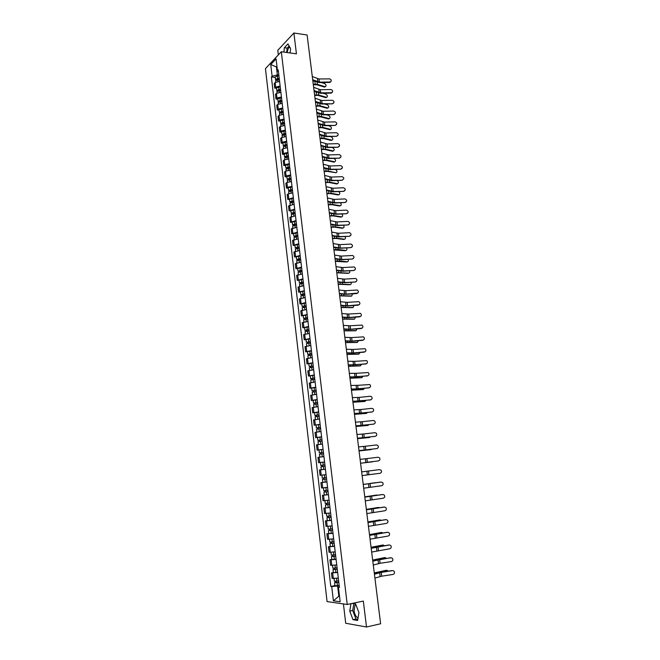 <?xml version="1.0" encoding="UTF-8"?>
<svg xmlns="http://www.w3.org/2000/svg" width="660" height="660" viewBox="0 0 660 660"><rect width="100%" height="100%" fill="white"/><g stroke="black" fill="none" stroke-linecap="round" stroke-linejoin="round"><path stroke-width="0.99" d="M287.232 52.561C287.595 49.805 288.379 47.974 289.591 47.075L289.699 47.008M358.066 617.842C356.062 617.108 354.725 614.732 354.057 610.706L354.981 605.212L355.872 604.61M343.431 603.933L345.716 623.255L366.498 627L380.622 623.774L307.106 34.996L293.882 33L277.786 50.3L278.33 54.912M281.308 51.744L265.444 68.615L327.079 601.59L347.226 604.477L281.308 51.744L296.431 53.84L293.882 33M366.498 627L363.33 601.078L347.226 604.477M279.592 81.394L275.154 82.516L274.189 83.498L274.725 88.093L275.698 87.128L280.137 86.014M276.515 88.3L274.725 88.093M280.888 92.326L276.433 93.431L275.467 94.388L276.004 99.008L276.977 98.068L281.432 96.962M277.794 99.206L276.004 99.008M282.183 103.306L277.72 104.395L276.746 105.328L277.291 109.972L278.264 109.049L282.736 107.96M279.081 110.154L277.291 109.972M283.486 114.329L279.015 115.409L278.033 116.317L278.578 120.978L279.56 120.079L284.039 119.006M280.368 121.151L278.578 120.978M284.798 125.4L280.31 126.464L279.32 127.355L279.873 132.041L280.863 131.158L285.351 130.102M281.663 132.198L279.873 132.041M286.11 136.521L281.614 137.577L280.624 138.443L281.168 143.146L282.166 142.288L286.663 141.248M282.967 143.294L281.168 143.146M287.43 147.691L282.917 148.731L281.927 149.572L282.48 154.3L283.478 153.466L287.991 152.435M284.278 154.44L282.48 154.3M288.758 158.92L284.237 159.943L283.231 160.76L283.792 165.503L284.79 164.695L289.319 163.68M285.59 165.627L283.792 165.503M290.087 170.189L285.557 171.196L284.551 171.996L285.103 176.764L286.118 175.972L290.656 174.974M286.91 176.872L285.103 176.764M291.423 181.508L286.877 182.506L285.871 183.274L286.432 188.067L287.447 187.3L291.992 186.318M288.238 188.166L286.432 188.067M292.768 192.885L288.214 193.858L287.199 194.609L287.76 199.419L293.337 197.711M289.567 199.51L287.76 199.419M294.121 204.303L288.527 205.994L289.096 210.829L294.69 209.154M290.903 210.903L289.096 210.829M295.474 215.779L289.864 217.429L290.433 222.288L296.051 220.646M292.248 222.346L290.433 222.288M296.835 227.304L291.209 228.921L291.786 233.788L297.421 232.196M293.601 233.838L291.786 233.788M298.204 238.887L292.561 240.454L293.139 245.355L298.79 243.796M294.954 245.388L293.139 245.355M299.582 250.511L293.923 252.046L294.492 256.963L300.168 255.453M296.315 256.988L294.492 256.963M300.96 262.201L295.284 263.686L295.861 268.628L301.546 267.16M297.685 268.637L295.861 268.628M302.346 273.933L296.653 275.385L297.231 280.351L302.94 278.916M299.062 280.343L297.231 280.351M303.74 285.722L298.023 287.133L298.609 292.116L304.334 290.73M300.44 292.099L298.609 292.116M305.143 297.569L299.409 298.939L299.995 303.947L305.737 302.593M301.826 303.913L299.995 303.947M306.553 309.466L300.795 310.794L301.389 315.826L307.147 314.515M303.221 315.777L301.389 315.826M307.964 321.42L302.189 322.699L302.783 327.756L308.558 326.494M304.623 327.698L302.783 327.756M309.383 333.424L303.592 334.661L304.186 339.743L309.986 338.522M306.025 339.669L304.186 339.743M310.81 345.485L304.994 346.682L305.596 351.788L311.413 350.608M307.436 351.697L305.596 351.788M312.238 357.604L306.413 358.76L307.007 363.883L312.848 362.752M308.855 363.784L307.007 363.883M313.682 369.781L307.832 370.887L308.435 376.035L314.292 374.946M310.283 375.92L308.435 376.035M315.125 382.016L309.26 383.072L309.862 388.245L315.736 387.205M311.71 388.121L309.862 388.245M316.577 394.3L310.687 395.315L311.297 400.513L317.196 399.514M313.153 400.373L311.297 400.513M318.037 406.642L312.13 407.616L312.741 412.838L318.656 411.889M314.597 412.682L312.741 412.838M319.498 419.05L313.574 419.974L314.193 425.221L320.125 424.314M320.141 424.446L314.193 425.221M320.974 431.508L315.026 432.391L315.645 437.662L321.601 436.796M321.61 436.904L315.645 437.662M322.451 444.031L316.486 444.865L317.113 450.153L323.078 449.344M319.027 449.947L317.113 450.153M323.598 453.692L319.473 454.22L319.82 457.124L323.936 456.596L317.955 457.396L318.582 462.709L324.572 461.942M323.4 462.148L318.582 462.709M325.438 469.243L319.432 469.986L320.059 475.324L326.065 474.614M326.931 481.94L320.909 482.633L321.544 488.004L327.575 487.327L323.647 487.806M323.359 482.311L320.909 482.633M328.441 494.695L322.402 495.338L323.029 500.734L329.084 500.115M328.433 494.604L322.402 495.338M329.959 507.515L323.895 508.109L324.53 513.529L330.602 512.96M329.942 507.4L323.895 508.109M331.477 520.393L325.397 520.938L326.032 526.383L332.128 525.863M327.277 520.649L325.397 520.938M333.011 533.338L326.906 533.833L327.541 539.303L333.655 538.832M328.787 533.519L326.906 533.833M334.546 546.34L328.424 546.785L329.068 552.28L335.197 551.859M330.305 546.455L328.424 546.785M336.088 559.399L329.942 559.795L330.594 565.323L336.748 564.952M331.832 559.457L329.942 559.795M337.639 572.534L331.477 572.872L332.128 578.424L338.299 578.102M333.366 572.517L331.477 572.872M277.035 66.998L276.416 66.916L277.365 74.926L278.85 75.116M277.365 74.926L272.11 76.213L270.748 64.531L276.078 58.88L277.472 70.694L278.462 71.857M339.322 586.781L338.448 587.301L339.397 587.408L278.231 69.91L277.472 70.694M338.448 587.301L340.156 601.763L333.391 600.823L331.724 586.55L337.623 586.03L338.77 595.807L339.463 595.897M272.11 76.213L271.375 76.981L330.8 586.443L331.724 586.55M290.095 52.965L290.606 48.642L287.974 43.898L284.386 47.718L283.874 52.099M350.971 603.685L349.742 611.135L353.001 619.69L357.621 620.482L358.949 612.571L355.624 603.958L352.06 603.455M339.438 595.675L333.391 600.823M339.199 585.725L337.623 586.03M276.961 66.346L276.416 66.916L270.748 64.531M275.236 77.451L271.375 76.981M334.909 585.635L330.8 586.443M289.146 46.002L287.149 48.114L286.638 52.478M287.149 48.114L284.386 47.718M353.818 603.702L352.688 610.5L355.954 619.03L357.811 619.344M355.954 619.03L353.001 619.69M352.688 610.5L349.742 611.135M329.876 82.013L330.487 81.881C331.765 80.537 331.427 79.53 329.472 78.87L318.986 78.977L319.382 82.137L329.876 82.013L329.653 82.434L331.031 81.46M312.691 79.72L319.382 82.137M312.287 76.543L318.986 78.977M312.774 80.404L319.176 82.558L329.653 82.434M325.298 86.732L325.273 86.732C326.469 85.957 326.271 84.901 324.687 83.581L321.247 82.533M279.296 78.853L277.48 78.87L276.441 79.365L276.862 79.728M279.238 78.424L277.654 78.433L275.476 79.472L276.144 79.992M278.949 75.916L277.357 75.925L275.179 76.964L275.476 79.472M276.952 79.712L276.862 78.969M279.378 79.604L275.616 80.652L275.781 82.071M313.31 84.719L316.717 84.736L324.439 87.054M313.261 84.315L317.361 84.373L325.083 86.691M312.865 81.172L314.358 81.073M331.246 92.705L331.807 92.598C333.151 91.261 332.83 90.238 330.841 89.546L320.339 89.694L320.735 92.862L331.246 92.705L331.023 93.118L332.392 92.161M314.036 90.535L320.735 92.862M313.64 87.343L320.339 89.694M314.119 91.204L320.529 93.275L331.023 93.118M332.623 103.447L333.118 103.356C334.537 102.028 334.24 101.005 332.219 100.279L321.7 100.452L322.096 103.636L332.401 103.851L333.762 102.91M315.389 101.392L322.096 103.636M314.993 98.183L321.7 100.452M315.472 102.036L321.89 104.032L332.401 103.851M325.949 97.672L326.601 97.317C327.814 96.541 327.624 95.494 326.032 94.157L322.888 93.241M280.582 89.735L278.767 89.752L277.72 90.247L278.099 90.651M280.525 89.314L276.754 90.354L277.472 90.874M280.228 86.798L276.457 87.838L276.754 90.354M278.231 90.618L278.149 89.859M280.673 90.502L276.895 91.542L277.06 92.994M314.647 95.403L318.054 95.411L325.784 97.639M314.597 95.007L318.706 95.056L326.436 97.284M314.201 91.847L315.513 91.765M327.979 107.96L327.938 107.96C329.175 107.184 328.985 106.12 327.385 104.783L324.547 103.983M281.87 100.658L280.054 100.691L278.998 101.17L279.328 101.615M281.82 100.254L278.033 101.277L278.809 101.788M281.523 97.721L277.736 98.752L278.033 101.277M279.526 101.566L279.436 100.79M281.96 101.45L278.173 102.473L278.347 103.966M315.983 106.136L319.399 106.128L327.129 108.273M315.934 105.748L320.059 105.781L327.789 107.926M315.538 102.581L316.66 102.498M334.01 114.23L334.438 114.163C335.932 112.843 335.659 111.812 333.597 111.045L323.062 111.26L323.466 114.452L333.787 114.625L335.132 113.701M316.759 112.291L323.466 114.452M316.354 109.073L323.062 111.26M316.833 112.926L323.251 114.84L333.787 114.625M335.396 125.062L335.758 125.012C337.334 123.717 337.078 122.661 334.983 121.861L324.431 122.108L324.835 125.317L335.173 125.441L336.517 124.542M318.12 123.247L324.835 125.317M317.716 120.013L324.431 122.108M318.202 123.857L324.621 125.697L335.173 125.441M336.79 135.944L337.078 135.911C338.745 134.632 338.506 133.567 336.377 132.726L325.801 133.006L326.213 136.232L336.567 136.315L337.895 135.432M319.498 134.244L326.213 136.232M319.093 130.993L325.801 133.006M319.572 134.838L325.99 136.603L336.567 136.315M329.323 118.643L328.614 118.973L329.274 118.635C330.536 117.86 330.355 116.803 328.746 115.459L326.238 114.782M283.165 111.639L281.35 111.672L280.294 112.142L280.558 112.629M283.123 111.243L279.32 112.249L280.162 112.761M282.818 108.702L279.023 109.717L279.32 112.249M280.822 112.563L280.723 111.771M283.264 112.439L279.46 113.446L279.642 114.988M317.328 116.911L320.752 116.894L328.49 118.948M317.287 116.539L321.412 116.548L329.142 118.61M316.891 113.347L317.798 113.289M330.676 129.368L329.959 129.69L330.619 129.36C331.897 128.584 331.733 127.529 330.107 126.175L327.954 125.614M284.468 122.661L282.645 122.702L281.589 123.164L281.787 123.692M284.427 122.281L280.615 123.271L281.531 123.775M284.122 119.724L280.318 120.722L280.615 123.271M282.117 123.61L282.026 122.801M284.567 123.486L280.756 124.476L280.945 126.06M318.681 127.735L322.113 127.702L329.851 129.673M318.64 127.372L322.773 127.372L330.512 129.344M318.236 124.171L318.928 124.121M332.029 140.143L331.963 140.135C333.275 139.359 333.11 138.295 331.477 136.933L329.711 136.496M285.78 133.741L283.957 133.782L282.892 134.236L283.396 134.475L283.008 134.813M285.739 133.361L281.919 134.343L282.925 134.838M285.433 130.804L281.614 131.786L281.919 134.343M283.429 134.706L283.33 133.881M285.879 134.574L282.059 135.556L282.249 137.173M320.042 138.6L323.474 138.559L331.221 140.44M319.993 138.254L324.134 138.237L331.881 140.118M319.597 135.036L320.042 135.003M338.192 146.867L338.407 146.85C340.156 145.588 339.941 144.523 337.78 143.641L327.187 143.954L327.591 147.188L337.961 147.23L339.289 146.371M320.875 145.291L327.591 147.188M320.471 142.032L327.187 143.954M320.95 145.868L327.376 147.551L337.961 147.23M333.399 150.958L333.316 150.95C334.653 150.175 334.496 149.111 332.846 147.741L331.493 147.427M287.092 144.862L285.268 144.911L284.196 145.357L284.707 145.588L284.278 145.942L283.222 145.464L282.917 142.89L286.745 141.925M287.05 144.499L283.222 145.464M284.74 145.852L284.641 145.01M287.199 145.712L283.363 146.677L283.561 148.343M321.403 149.523L324.844 149.465L332.59 151.255M321.362 149.176L325.504 149.143L333.259 150.942M339.603 157.839L339.743 157.831C341.566 156.601 341.385 155.529 339.182 154.605L328.573 154.943L328.985 158.194L339.372 158.194L340.684 157.352M322.262 156.387L328.985 158.194M321.849 153.112L328.573 154.943M322.327 156.948L328.762 158.548L339.372 158.194M334.76 161.824L334.678 161.815C336.039 161.04 335.882 159.968 334.232 158.598L333.316 158.392M288.412 156.032L286.58 156.09L285.516 156.519L286.019 156.742L285.59 157.096L284.534 156.635L284.229 154.052L288.065 153.095M288.37 155.686L284.534 156.635M286.052 157.047L285.953 156.189M288.519 156.907L284.674 157.856L284.881 159.555M322.773 160.487L326.221 160.413L333.976 162.121M322.732 160.157L326.882 160.108L334.637 161.807M341.014 168.861L341.072 168.861C342.994 167.665 342.829 166.576 340.593 165.611L329.967 165.99L330.379 169.249L340.84 169.199L342.078 168.391M323.656 167.533L330.379 169.249M323.243 164.241L329.967 165.99M323.722 168.077L330.157 169.595L340.783 169.199M336.138 172.738L336.047 172.73C337.425 171.955 337.285 170.882 335.618 169.496L335.181 169.405M289.74 167.252L287.909 167.318L286.828 167.739L287.339 167.953L286.91 168.292L285.854 167.855L285.549 165.256L289.393 164.315M289.699 166.914L285.854 167.855M287.38 168.292L287.273 167.417M289.847 168.143L285.995 169.075L286.201 170.825M324.151 171.493L327.599 171.418L336.047 172.73M324.109 171.179L328.267 171.113L336.031 172.722M342.433 179.932C344.413 178.761 344.272 177.672 342.012 176.665L331.361 177.078L331.774 180.353L342.202 180.262L331.551 180.683L325.116 179.248M325.05 178.728L331.774 180.353M324.637 175.428L331.361 177.078M337.516 183.703L336.748 183.983L337.425 183.686C338.811 182.96 338.695 181.888 337.078 180.46M291.076 178.522L289.237 178.596L288.156 179.008L288.659 179.215L288.23 179.545L287.174 179.116L286.869 176.517L290.73 175.593M291.035 178.2L287.174 179.116M288.709 179.586L288.601 178.695M291.184 179.429L287.323 180.353L287.529 182.143M325.528 182.556L328.985 182.465L336.748 183.983M325.487 182.251L329.653 182.168L337.425 183.686M343.86 191.054C345.832 189.915 345.716 188.818 343.513 187.762L332.772 188.215L333.185 191.507L343.621 191.367L344.891 190.6M326.452 189.973L333.185 191.507M326.04 186.656L332.772 188.215M326.518 190.476L332.962 191.829L343.621 191.367M338.902 194.708L338.819 194.7C340.147 194.155 340.123 193.116 338.762 191.573M292.413 189.849L290.573 189.923L289.484 190.327L289.996 190.517L289.558 190.839L288.502 190.435L288.197 187.819L292.066 186.912M292.372 189.535L288.502 190.435M290.045 190.938L289.938 190.022M292.52 190.773L288.651 191.672L288.865 193.512M326.914 193.66L330.379 193.561L338.151 194.981M326.882 193.372L331.056 193.264L338.819 194.7M345.296 202.216C347.242 201.118 347.16 200.021 345.023 198.916L334.183 199.402L334.595 202.711L345.056 202.521L346.302 201.787M327.863 201.267L334.595 202.711M327.451 197.934L334.183 199.402M327.929 201.754L334.373 203.016L345.056 202.521M340.296 205.763L340.23 205.755C341.492 205.318 341.534 204.311 340.354 202.744M293.758 201.218L291.91 201.3L290.821 201.696L291.332 201.877L290.895 202.191L289.839 201.803L289.534 199.18L293.411 198.289M293.716 200.92L289.839 201.803M291.382 202.331L291.274 201.399M293.865 202.158L289.988 203.049L290.202 204.93M328.309 204.823L331.782 204.699L339.553 206.035M328.276 204.534L332.45 204.418L340.23 205.755M346.731 213.436C348.67 212.371 348.604 211.266 346.541 210.127L335.602 210.639L336.014 213.964L346.492 213.724L347.721 213.015M329.282 212.611L336.014 213.964M328.861 209.261L335.602 210.639M329.34 213.073L335.791 214.261L346.492 213.724M341.69 216.868L341.641 216.859C342.853 216.496 342.944 215.531 341.913 213.955M295.102 212.644L293.254 212.726L292.231 213.592L291.175 213.229L290.87 210.589L294.756 209.707M295.07 212.355L291.175 213.229M292.735 213.774L292.619 212.825M295.218 213.601L291.324 214.475L291.555 216.398M329.711 216.026L333.185 215.894L340.964 217.132M329.678 215.754L333.861 215.622L341.641 216.859M348.175 224.697C350.097 223.674 350.056 222.568 348.059 221.38L337.021 221.925L337.441 225.266L347.935 224.977L349.14 224.301M330.701 224.012L337.441 225.266M330.289 220.646L337.021 221.925M330.759 224.45L337.21 225.547L347.935 224.977M331.081 227.023L335.272 226.867L343.06 228.013C344.223 227.708 344.355 226.776 343.456 225.217M296.464 224.12L294.608 224.21L293.584 225.035L292.528 224.697L292.215 222.049L296.117 221.183M296.431 223.839L292.528 224.697M294.088 225.274L293.972 224.309M296.579 225.093L292.677 225.951L292.908 227.923M331.114 227.279L334.595 227.139L342.383 228.277M349.627 236.016C351.533 235.018 351.516 233.912 349.585 232.691L338.448 233.261L338.877 236.618L349.379 236.288L350.567 235.636M332.137 235.455L338.877 236.618M331.716 232.072L338.448 233.261M332.186 235.876L338.638 236.89L349.379 236.288M332.491 238.334L336.699 238.169L344.487 239.217C345.601 238.953 345.766 238.062 344.99 236.527M297.825 235.645L295.969 235.744L294.938 236.544L293.882 236.222L293.568 233.558L297.478 232.708M297.792 235.381L293.882 236.222M295.441 236.825L295.325 235.843M297.94 236.635L294.03 237.476L294.261 239.489M332.524 238.59L336.014 238.425L343.802 239.473M351.087 247.376C352.968 246.419 352.984 245.314 351.12 244.06L339.892 244.645L340.312 248.02L350.839 247.64L351.995 247.022M333.572 246.955L340.312 248.02M333.143 243.556L339.892 244.645M333.622 247.351L340.082 248.275L350.839 247.64M333.911 249.703L338.126 249.521L345.914 250.47C346.978 250.239 347.176 249.381 346.516 247.896M299.195 247.22L297.33 247.327L296.29 248.094L295.234 247.797L294.921 245.116L298.848 244.291M299.161 246.964L295.234 247.797M296.81 248.424L296.695 247.426M299.31 248.234L295.383 249.059L295.63 251.122M296.348 248.523L296.29 248.094M333.943 249.942L345.229 250.717M352.547 258.794C354.412 257.87 354.453 256.765 352.654 255.478L341.327 256.088L341.756 259.471L352.3 259.042L353.43 258.456M335.016 258.497L341.756 259.471M334.587 255.09L341.327 256.088M335.057 258.885L341.517 259.718L352.3 259.042M347.317 261.781L347.35 261.772C348.373 261.575 348.596 260.75 348.034 259.306M300.564 258.852L297.66 259.702L296.604 259.421L296.29 256.732L300.217 255.915M300.539 258.613L296.604 259.421M298.18 260.081L298.064 259.058M300.688 259.883L296.752 260.692L297 262.796M297.718 260.18L297.66 259.702M335.371 261.343L346.665 262.012M335.338 261.121L339.553 260.914L347.35 261.772M354.016 270.262C355.864 269.363 355.921 268.257 354.197 266.945L342.779 267.572L343.208 270.971L353.768 270.493L354.865 269.948M336.46 270.105L343.208 270.971M336.031 266.673L342.779 267.572M336.509 270.46L342.969 271.21L353.768 270.493M348.727 273.149L348.793 273.125C349.767 272.951 350.014 272.167 349.552 270.773M301.95 270.534L297.974 271.103L297.66 268.405L301.603 267.605M301.917 270.303L297.974 271.103M299.558 271.788L299.434 270.748M302.074 271.582L298.122 272.374L298.378 274.527M299.096 271.887L299.029 271.359M336.798 272.803L348.109 273.355M336.773 272.588L348.793 273.125M355.492 281.771C357.324 280.904 357.406 279.807 355.74 278.462L344.239 279.114L344.668 282.529L355.245 282.001L356.309 281.482M337.92 281.754L344.668 282.529M337.483 278.314L344.239 279.114M337.961 282.092L344.429 282.752L355.245 282.001M350.147 284.559L350.245 284.526C351.17 284.377 351.442 283.627 351.062 282.29M303.336 282.265L299.351 282.835L299.038 280.12L302.989 279.337M303.311 282.051L299.351 282.835M300.943 283.552L300.82 282.488M303.46 283.338L299.5 284.113L299.764 286.316M300.473 283.643L300.407 283.066M338.233 284.303L349.552 284.749M338.209 284.105L350.245 284.526M356.977 293.345C358.784 292.504 358.891 291.398 357.283 290.037L345.7 290.705L346.129 294.129L357.753 293.081M339.38 293.461L346.129 294.129M338.943 290.004L345.7 290.705M339.421 293.774L345.889 294.343L356.722 293.56M351.565 296.018L351.004 296.191L351.706 295.977L352.572 293.857M304.73 294.055L300.737 294.616L300.415 291.893L304.384 291.126M304.705 293.857L300.737 294.616M302.338 295.366L302.206 294.286M304.854 295.144L300.886 295.911L301.15 298.155M301.867 295.457L301.793 294.83M339.677 295.861L351.004 296.191M339.652 295.68L351.706 295.977M358.471 304.961C360.261 304.144 360.385 303.047 358.834 301.67L347.168 302.346L347.605 305.795L359.205 304.722M340.849 305.217L347.605 305.795M340.411 301.744L347.168 302.346M340.882 305.514L347.358 305.992L358.215 305.167M352.993 307.527L354.073 305.481M306.125 305.902L302.123 306.463L301.801 303.724L305.778 302.973M306.108 305.712L302.123 306.463M303.732 307.238L303.6 306.133M306.257 307.007L302.28 307.75L302.544 310.043M303.262 307.321L303.179 306.644M341.129 307.477L352.465 307.684M341.104 307.296L353.166 307.477M359.964 316.635C361.738 315.843 361.878 314.746 360.393 313.351L348.645 314.045L349.082 317.501L360.657 316.421M342.317 317.031L349.082 317.501M341.888 313.541L348.645 314.045M342.358 317.303L348.835 317.691L359.708 316.825M354.428 319.093L355.583 317.155M307.535 317.798L303.526 318.351L303.196 315.604L307.189 314.87M307.51 317.625L303.526 318.351M305.135 319.159L305.002 318.037M307.667 318.92L303.674 319.654L303.947 321.989M304.664 319.242L304.573 318.516M342.581 319.135L353.933 319.225M342.565 318.97L354.635 319.027M361.474 328.358C363.223 327.591 363.379 326.494 361.952 325.083L350.122 325.792L350.567 329.266L362.109 328.168M343.802 328.894L350.567 329.266M343.365 325.388L350.122 325.792M343.835 329.15L350.311 329.447L361.21 328.54M355.864 330.701L357.085 328.878M308.946 329.752L304.928 330.297L304.598 327.541L308.599 326.824M308.929 329.587L304.928 330.297M306.545 331.138L306.413 329.992M309.086 330.891L305.077 331.609L305.357 333.993M306.067 331.221L305.976 330.445M344.05 330.85L355.41 330.825M344.025 330.701L356.111 330.635M362.983 340.139C364.716 339.38 364.889 338.299 363.512 336.872L351.615 337.59L352.052 341.08L363.569 339.974M345.287 340.816L352.052 341.08M344.85 337.293L351.615 337.59M345.32 341.047L351.805 341.245L362.719 340.304M357.308 342.367L358.586 340.659M310.365 341.756L306.331 342.301L306.009 339.529L310.018 338.827M310.349 341.608L306.331 342.301M307.964 343.167L307.824 342.004M310.505 342.92L306.488 343.612L306.776 346.054M307.486 343.249L307.387 342.424M345.518 342.614L356.887 342.474M345.502 342.474L357.596 342.292M364.501 351.97C366.209 351.236 366.407 350.147 365.079 348.711L353.108 349.445L353.554 352.951L365.029 351.829M346.789 352.786L353.554 352.951M346.343 349.247L353.108 349.445M346.813 353.001L353.298 353.108L364.237 352.118M358.76 354.082L360.088 352.498M311.792 353.818L307.75 354.362L307.42 351.574L311.446 350.889M311.776 353.686L307.75 354.362M309.383 355.253L309.243 354.073M311.933 355.006L307.906 355.682L308.195 358.165M308.905 355.336L308.806 354.461M346.995 354.436L358.372 354.173M346.978 354.313L359.081 353.999M366.019 363.85C367.719 363.132 367.933 362.051 366.655 360.608L354.61 361.358L355.055 364.873L366.49 363.734M348.29 364.815L355.055 364.873M347.845 361.259L354.61 361.358M348.315 365.005L365.755 363.99M360.212 365.846L361.581 364.386M313.219 365.937L309.169 366.473L308.847 363.676L312.881 363.008M313.211 365.813L309.169 366.473M310.81 367.397L310.67 366.201M313.368 367.141L309.325 367.801L309.623 370.334M310.332 367.48L310.225 366.548M348.472 366.308L359.865 365.929M348.463 366.193L360.583 365.764M367.554 375.787C369.237 375.086 369.46 374.005 368.222 372.553L356.12 373.312L356.565 376.852L367.958 375.697M349.8 376.901L356.565 376.852M349.354 373.329L356.12 373.312M349.816 377.066L367.282 375.92M361.672 377.66L363.074 376.324M314.663 378.106L310.604 378.642L310.274 375.829L314.317 375.185M314.647 377.998L310.604 378.642M312.246 379.599L312.106 378.378M314.803 379.335L310.761 379.97L311.058 382.561M311.767 379.673L311.652 378.691M349.965 378.229L361.366 377.726M349.948 378.139L362.084 377.578M369.097 387.783C370.755 387.09 370.994 386.017 369.806 384.557L357.637 385.333L358.083 388.888L369.435 387.709M351.31 389.037L358.083 388.888M350.864 385.457L357.637 385.333M351.334 389.185L368.825 387.899M363.14 389.532L364.567 388.327M316.107 390.34L312.04 390.868L311.701 388.047L315.76 387.412M316.099 390.241L312.04 390.868M313.69 391.858L313.549 390.613M316.255 391.578L312.197 392.205L312.502 394.845M313.211 391.933L313.087 390.893M351.458 390.217L362.876 389.59M351.45 390.126L363.594 389.441M370.639 399.828C372.289 399.151 372.537 398.079 371.39 396.611L370.177 396.272L359.155 397.402L359.609 400.975L370.903 399.778M352.836 401.23L359.609 400.975M352.39 397.633L359.155 397.402M352.852 401.354L370.367 399.927M364.609 401.453L366.052 400.381M317.559 402.625L313.475 403.153L313.145 400.315L317.212 399.704M317.551 402.542L313.475 403.153M315.142 404.167L314.993 402.905M317.707 403.887L313.64 404.498L313.954 407.179M314.655 404.242L314.531 403.153M352.96 402.245L364.386 401.495M352.951 402.179L365.104 401.362M372.19 411.931C373.824 411.262 374.088 410.198 372.974 408.721L371.728 408.358L360.69 409.53L361.144 413.119L372.38 411.898M354.362 413.482L361.144 413.119M353.917 409.868L360.69 409.53M354.379 413.581L371.91 412.022M366.085 413.432L367.529 412.492M319.019 414.967L314.927 415.495L314.589 412.64L318.673 412.046M319.011 414.901L314.927 415.495M316.594 416.542L316.445 415.255M319.168 416.254L315.084 416.839L315.406 419.578M316.115 416.608L315.975 415.47M354.469 414.34L365.904 413.465M354.461 414.282L366.63 413.333M373.75 424.083C375.367 423.431 375.639 422.367 374.575 420.89L373.288 420.494L362.224 421.715L362.678 425.32L373.865 424.066M355.905 425.791L362.678 425.32M355.451 422.161L362.224 421.715M355.913 425.873L373.469 424.165M367.57 425.461L369.006 424.66M320.488 427.366L316.379 427.886L316.049 425.023M320.479 427.317L316.379 427.886M318.062 428.967L317.905 427.663M320.636 428.67L316.544 429.239L316.874 432.036M317.575 429.033L317.435 427.845M355.987 426.484L367.43 425.486M355.987 426.442L368.156 425.362M375.317 436.301C376.918 435.658 377.207 434.593 376.167 433.108L374.855 432.688L363.767 433.95L364.229 437.572L375.317 436.301M357.448 438.157L364.229 437.572M356.994 434.511L363.767 433.95M357.456 438.215L375.037 436.359M369.064 437.539L370.458 436.887M317.848 440.344L321.956 439.791L317.848 440.344L317.51 437.464M319.531 441.457L319.374 440.129M322.113 441.152L318.004 441.705L318.343 444.551M319.044 441.523L318.896 440.278M357.514 438.685L368.965 437.555M357.505 438.653L369.699 437.448M376.893 448.569C378.485 447.934 378.774 446.869 377.776 445.385L376.423 444.947L365.318 446.251L365.78 449.881L376.802 448.585M358.999 450.582L365.78 449.881M358.537 446.911L365.318 446.251M358.999 450.607L376.604 448.618M370.557 449.674L371.902 449.18M323.433 452.339L319.316 452.859L318.978 449.963L323.095 449.427M323.433 452.323L319.316 452.859M321.007 453.997L320.851 452.653M320.521 454.063L320.364 452.76M359.04 450.937L370.507 449.683M359.04 450.92L371.242 449.584M378.469 460.894C380.053 460.267 380.358 459.203 379.385 457.718L378.007 457.248L366.877 458.601L367.339 462.247L378.469 460.894L367.339 462.247M360.096 459.377L366.877 458.601M372.793 461.777L360.583 463.254L373.304 461.53M320.793 465.432L324.926 464.912L320.793 465.432L320.447 462.52L324.58 462M322.492 466.603L322.327 465.234M325.429 469.21L321.296 469.714L325.429 469.21M325.083 466.29L320.95 466.802L321.296 469.714M321.998 466.669L321.841 465.308M362.125 475.604L380.061 473.278C381.628 472.651 381.942 471.595 381.001 470.11L379.385 469.639M361.663 471.9L379.591 469.615M361.655 471.883L379.302 469.648M362.125 475.637L374.558 473.962M326.42 477.559L322.278 478.063L321.932 475.142M326.931 481.874L325.231 482.089L324.893 479.16L326.584 478.945L323.474 479.308L323.977 479.242L323.821 477.889M324.893 479.16L322.435 479.44L323.483 479.292L323.326 477.947M325.231 482.089L322.781 482.361L322.435 479.44M323.977 479.259L323.483 479.292M363.693 488.202L381.653 485.71C383.212 485.1 383.534 484.044 382.618 482.551L381.15 482.039M363.231 484.481L381.183 482.039M363.223 484.44L380.894 482.056M369.971 483.458L374.781 482.765M375.779 482.707L374.715 482.765M327.921 490.273L323.763 490.751L323.425 487.831M328.078 491.634L324.967 492.005L325.471 491.923L325.314 490.603M328.086 491.659L323.928 492.137L324.976 491.964L324.819 490.66M325.479 491.964L324.976 491.964M364.873 484.192L365.788 484.052M371.861 483.211L375.449 482.691M365.277 500.858L383.254 498.209C384.805 497.599 385.135 496.551 384.244 495.049L382.849 494.513M364.807 497.12L382.784 494.521M364.798 497.054L382.495 494.521M364.774 496.848L376.39 495.091M377.627 495.165L376.274 495.099M329.431 503.044L325.264 503.497L324.918 500.61M329.587 504.397L326.469 504.768L326.972 504.669L326.815 503.382M329.596 504.438L325.421 504.892L326.469 504.694L326.32 503.44M326.98 504.735L326.469 504.694M364.782 496.881L377.017 495.033M366.861 513.571L384.871 510.766C386.405 510.163 386.735 509.108 385.877 507.614L384.541 507.045M366.399 509.817L384.392 507.061M366.382 509.734L384.095 507.045M366.341 509.371L378.015 507.482M379.385 507.688L377.85 507.49M330.949 515.872L326.766 516.31L326.428 513.447M331.105 517.217L327.979 517.58L328.482 517.473L328.334 516.219M331.114 517.275L326.931 517.712L327.979 517.49L327.83 516.268M331.46 520.245L327.277 520.682L326.931 517.712M328.49 517.564L327.979 517.49M366.349 509.421L378.601 507.441M368.462 526.35L386.488 523.38C388.014 522.778 388.352 521.73 387.519 520.229L386.232 519.643M367.991 522.58L386.009 519.651M367.975 522.464L385.712 519.626M367.909 521.953L379.64 519.932M381.109 520.27L379.434 519.94M332.467 528.767L328.276 529.188L327.946 526.342M332.623 530.104L329.488 530.458L329.992 530.343L329.851 529.122M332.632 530.178L328.441 530.59L329.488 530.343L329.348 529.171M332.986 533.156L328.796 533.569L328.441 530.59M330.008 530.45L329.488 530.343M367.917 522.019L380.185 519.898M370.062 539.187L388.113 536.052C389.623 535.458 389.977 534.402 389.161 532.909L387.932 532.298M369.592 535.4L387.635 532.307M369.575 535.26L387.329 532.265M369.493 534.6L381.274 532.438M382.816 532.917L381.026 532.447M334.001 541.72L329.794 542.116L329.464 539.303M334.158 543.048L331.015 543.403L331.51 543.262L331.378 542.083M334.166 543.139L329.959 543.527L331.007 543.254L330.875 542.124M334.521 546.134L330.313 546.529L329.959 543.527M331.526 543.403L331.007 543.254M369.501 534.674L381.777 532.414M371.671 552.082L389.746 548.782C391.248 548.188 391.611 547.14 390.819 545.639L389.639 545.011M371.2 548.279L389.26 545.028M371.176 548.113L388.963 544.97M371.077 547.297L382.915 545.003M384.508 545.622L382.618 545.011M335.536 554.738L331.32 555.11L330.99 552.329M335.692 556.05L332.541 556.396L333.044 556.256L332.904 555.101M335.709 556.157L331.485 556.529L332.533 556.231L332.409 555.151M336.064 559.168L331.84 559.54L331.485 556.529M333.061 556.421L332.533 556.231M371.085 547.396L383.369 544.987M373.296 565.042L380.086 563.293L391.388 561.577C392.882 560.983 393.245 559.936 392.477 558.434L391.355 557.791M372.817 561.214L379.607 559.498L390.901 557.799M372.793 561.033L390.596 557.725M372.669 560.059L384.565 557.626M386.199 558.393L385.638 557.733L384.219 557.634M337.087 567.814L332.854 568.169L332.533 565.414M337.235 569.118L334.075 569.464L334.579 569.308L334.447 568.186M337.252 569.242L333.019 569.596L334.067 569.266L333.943 568.235M337.615 572.269L333.374 572.616L333.019 569.596M334.603 569.497L334.067 569.266M372.685 560.167L384.978 557.617M374.921 578.069L381.711 576.188L393.03 574.431C394.523 573.837 394.894 572.789 394.144 571.288L393.071 570.636M374.435 574.216L381.233 572.385L392.543 570.636M374.41 574.01L380.935 572.294L392.238 570.545M374.269 572.88L386.215 570.306M387.882 571.222L387.263 570.421L385.836 570.314M338.638 580.948L334.397 581.287L334.075 578.556M338.795 582.252L335.618 582.59L336.121 582.417L335.998 581.336M338.811 582.392L334.562 582.722L335.61 582.367L335.495 581.378M339.166 585.428L334.917 585.758L334.562 582.722M336.146 582.631L335.61 582.367M374.286 573.004L386.595 570.306M331.79 565.405L331.138 559.861M330.256 552.329L329.604 546.818M328.729 539.319L328.086 533.841M327.212 526.375L326.568 520.913M325.702 513.488L325.058 508.06M324.192 500.668L323.557 495.256M322.699 487.905L322.063 482.518M321.205 475.2L320.578 469.837M319.729 462.553L319.102 457.223M318.252 449.971L317.625 444.659M316.784 437.44L316.156 432.16M315.315 424.974L314.704 419.719M313.863 412.566L313.252 407.335M312.411 400.216L311.8 395.002M310.975 387.923L310.365 382.734M309.54 375.68L308.929 370.524M308.104 363.503L307.502 358.363M306.685 351.376L306.083 346.261M305.275 339.306L304.673 334.216M303.864 327.294L303.27 322.228M302.462 315.332L301.867 310.291M301.059 303.427L300.473 298.411M299.673 291.58L299.087 286.58M298.287 279.782L297.709 274.808M296.909 268.034L296.332 263.084M295.54 256.344L294.962 251.419M294.178 244.712L293.601 239.803M292.817 233.128L292.248 228.236M291.464 221.595L290.895 216.727M290.12 210.111L289.55 205.268M288.775 198.685L288.214 193.858M287.447 187.3L286.877 182.506M286.118 175.972L285.557 171.196M284.79 164.695L284.237 159.943M283.478 153.466L282.917 148.731M282.166 142.288L281.614 137.577M280.863 131.158L280.31 126.464M279.56 120.079L279.015 115.409M278.264 109.049L277.72 104.395M276.977 98.068L276.433 93.431M275.698 87.128L275.154 82.516M333.325 578.539L332.673 572.971M317.493 78.738L317.889 81.898M277.654 78.433L277.357 75.925M278.009 81.419L277.794 79.621M317.361 84.373L317.097 82.211M315.208 84.183L314.845 81.271M318.838 89.463L319.242 92.631M320.199 100.237L320.595 103.422M278.941 89.331L278.644 86.815M279.296 92.35L279.081 90.519M318.706 95.056L318.442 92.944M316.552 94.875L316.189 92.037M280.228 100.279L279.931 97.746M280.591 103.331L280.368 101.475M320.059 105.781L319.795 103.719M317.897 105.617L317.551 102.844M321.56 111.053L321.956 114.246M322.921 121.91L323.326 125.128M324.299 132.825L324.703 136.051M281.523 111.268L281.226 108.727M281.886 114.361L281.663 112.472M321.412 116.548L321.156 114.543M319.242 116.399L318.904 113.701M282.826 122.314L282.529 119.757M283.198 125.441L282.967 123.519M322.773 127.372L322.525 125.416M320.603 127.231L320.273 124.608M284.13 133.402L283.833 130.837M284.51 136.57L284.278 134.615M324.134 138.237L323.895 136.331M321.964 138.105L321.643 135.556M325.677 143.781L326.081 147.023M285.45 144.54L285.145 141.966M285.821 147.749L285.59 145.761M325.504 149.143L325.273 147.304M323.334 149.028L323.021 146.553M327.063 154.786L327.467 158.037M286.762 155.735L286.465 153.145M287.149 158.977L286.91 156.956M326.882 160.108L326.659 158.317M324.703 160L324.406 157.608M328.449 165.841L328.861 169.108M288.09 166.972L287.785 164.373M288.478 170.247L288.238 168.201M328.267 171.113L328.053 169.381M326.089 171.023L325.801 168.696M329.851 176.938L330.264 180.221M289.418 178.258L289.113 175.651M289.814 181.574L289.567 179.495M329.653 182.168L329.447 180.485M327.475 182.086L327.195 179.842M331.254 188.092L331.666 191.392M290.755 189.601L290.45 186.978M291.151 192.951L290.903 190.839M331.056 193.264L330.85 191.648M328.87 193.207L328.597 191.037M332.665 199.295L333.077 202.603M292.099 200.987L291.786 198.355M292.504 204.386L292.248 202.232M332.45 204.418L332.26 202.859M330.264 204.369L330 202.282M334.075 210.54L334.496 213.865M293.452 212.429L293.139 209.781M293.857 215.861L293.593 213.675M333.861 215.622L333.671 214.112M331.666 215.581L331.419 213.576M335.503 221.842L335.923 225.184M294.805 223.922L294.492 221.265M295.21 227.395L294.954 225.175M335.272 226.867L335.09 225.423M333.077 226.85L332.838 224.92M336.93 233.186L337.351 236.544M296.167 235.463L295.853 232.798M296.579 238.978L296.315 236.725M336.699 238.169L336.517 236.775M334.496 238.161L334.265 236.313M338.365 244.588L338.786 247.954M297.528 247.063L297.214 244.382M297.949 250.618L297.676 248.325M338.126 249.521L337.953 248.185M335.923 249.521L335.701 247.756M339.801 256.039L340.23 259.421M298.906 258.712L298.584 256.014M299.326 262.3L299.054 259.982M339.553 260.914L339.397 259.644M337.351 260.931L337.136 259.248M341.253 267.539L341.682 270.938M300.284 270.41L299.962 267.704M300.712 274.048L300.432 271.689M340.997 272.365L340.84 271.153M338.786 272.399L338.588 270.798M342.705 279.089L343.134 282.505M301.67 282.166L301.348 279.444M302.099 285.838L301.818 283.453M342.441 283.866L342.292 282.719M340.23 283.915L340.04 282.389M344.165 290.697L344.602 294.129M303.064 293.972L302.742 291.241M303.501 297.693L303.212 295.259M343.893 295.416L343.753 294.327M341.682 295.482L341.5 294.038M345.634 302.346L346.071 305.795M304.458 305.836L304.136 303.097M304.903 309.598L304.615 307.131M345.353 307.024L345.221 305.992M343.134 307.098L342.961 305.745M347.111 314.061L347.539 317.518M305.861 317.749L305.539 314.993M306.314 321.552L306.017 319.052M346.813 318.681L346.698 317.716M344.594 318.763L344.438 317.501M348.587 325.817L349.024 329.299M307.271 329.719L306.95 326.956M307.725 333.564L307.428 331.031M348.29 330.388L348.175 329.48M346.063 330.487L345.914 329.307M350.072 337.631L350.518 341.129M308.69 341.748L308.368 338.968M309.152 345.634L308.847 343.06M349.767 342.144L349.66 341.302M347.539 342.268L347.399 341.171M351.565 349.503L352.011 353.009M310.117 353.826L309.787 351.037M310.579 357.761L310.274 355.146M351.252 353.958L351.153 353.183M349.024 354.09L348.892 353.084M353.067 361.424L353.512 364.947M311.545 365.97L311.215 363.157M312.015 369.938L311.701 367.29M352.745 365.822L352.654 365.112M350.51 365.978L350.394 365.054M354.577 373.403L355.022 376.942M312.98 378.163L312.65 375.342M313.459 382.173L313.145 379.492M354.238 377.743L354.156 377.099M352.003 377.908L351.904 377.083M356.095 385.432L356.54 388.987M314.432 390.406L314.094 387.577M314.911 394.474L314.589 391.751M355.748 389.722L355.674 389.144M353.504 389.895L353.413 389.161M357.613 397.518L358.058 401.09M315.876 402.715L315.546 399.869M316.363 406.824L316.041 404.06M357.258 401.75L357.192 401.239M355.014 401.94L354.932 401.296M359.139 409.654L359.593 413.251M317.336 415.082L316.998 412.219M317.823 419.232L317.493 416.427M358.776 413.828L358.718 413.383M356.532 414.043L356.458 413.49M360.673 421.855L361.127 425.461M318.796 427.498L318.458 424.627M319.291 431.698L318.962 428.86M358.05 426.195L357.992 425.733M362.216 434.107L362.67 437.728M320.273 439.981L319.935 437.093M320.768 444.221L320.43 441.342M363.767 446.416L364.221 450.054M321.75 452.521L321.412 449.625M322.253 456.794L321.915 453.89M365.326 458.782L365.78 462.437M323.235 465.118L322.888 462.206M323.738 469.409L323.4 466.496M366.886 471.207L367.348 474.878M368.445 471.009L368.907 474.68M324.728 477.774L324.382 474.845M368.462 483.689L368.923 487.377M370.021 483.475L370.483 487.162M326.221 490.495L325.875 487.55M326.733 494.827L326.387 491.882M370.037 496.229L370.499 499.933M371.596 495.998L372.067 499.702M327.731 503.266L327.385 500.338M328.243 507.622L327.896 504.661M371.621 508.827L372.091 512.548M373.189 508.579L373.651 512.3M329.241 516.104L328.903 513.191M329.761 520.484L329.406 517.506M373.213 521.482L373.684 525.228M374.781 521.218L375.251 524.964M330.767 529.006L330.421 526.102M331.287 533.404L330.932 530.417M374.814 534.196L375.284 537.958M376.382 533.923L376.86 537.677M332.293 541.967L331.955 539.071M332.813 546.381L332.459 543.378M376.423 546.975L376.901 550.754M377.99 546.678L378.469 550.457M333.828 554.986L333.49 552.106M334.348 559.424L333.993 556.413M373.263 547.594L373.197 547.107M378.04 559.812L378.518 563.607M379.607 559.498L380.086 563.293M335.371 568.07L335.033 565.207M335.899 572.534L335.536 569.506M374.872 560.472L374.798 559.878M379.665 572.707L380.143 576.518M381.233 572.385L381.711 576.188M336.922 581.221L336.584 578.366M337.45 585.701L337.087 582.656M378.749 572.748L378.691 572.286M376.497 573.408L376.406 572.707M354.981 605.212L356.02 604.997M330.487 81.881L330.272 82.302M324.629 87.087L325.273 86.732M331.807 92.598L331.584 93.01M327.277 108.298L327.938 107.96M328.614 118.973L329.274 118.635M329.959 129.69L330.619 129.36M331.303 140.456L331.963 140.135M332.656 151.264L333.316 150.95M334.01 162.121L334.678 161.815M324.274 495.074L323.928 492.137M325.768 507.845L325.421 504.892"/></g></svg>
